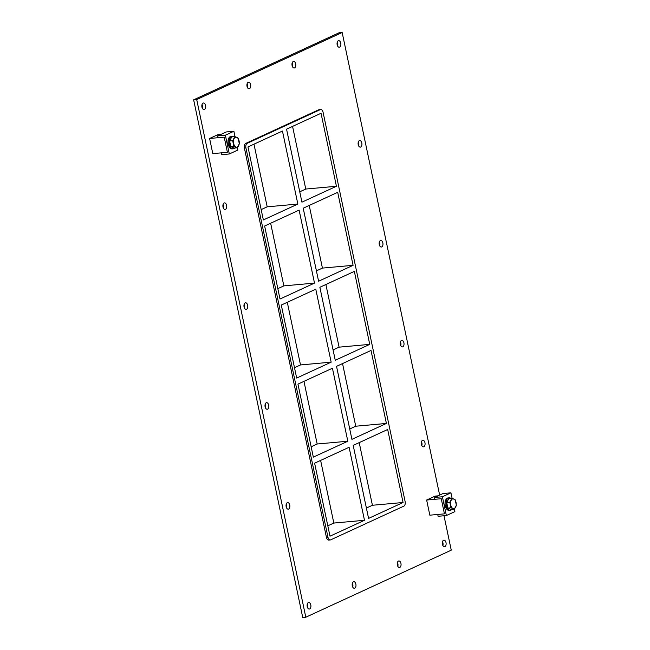<?xml version="1.0" encoding="UTF-8"?>
<svg xmlns="http://www.w3.org/2000/svg" width="650" height="650" viewBox="0 0 650 650"><rect width="100%" height="100%" fill="white"/><g stroke="black" fill="none" stroke-linecap="round" stroke-linejoin="round"><path stroke-width="0.97" d="M204.417 109.46A3.299 1.901 -95.2 0 1 204.043 109.558A3.299 1.901 -95.2 0 1 201.857 106.446A3.299 1.901 -95.2 0 1 203.45 102.993A3.299 1.901 -95.2 0 1 205.603 105.779A3.299 1.901 -95.2 0 1 204.417 109.46M202.394 108.339A3.299 1.901 84.8 0 0 202.044 104.496M354.746 588.177A3.299 1.901 -95.2 0 1 354.372 588.283A3.299 1.901 -95.2 0 1 352.186 585.171A3.299 1.901 -95.2 0 1 353.779 581.717A3.299 1.901 -95.2 0 1 355.932 584.496A3.299 1.901 -95.2 0 1 354.746 588.177M352.723 587.056A3.299 1.901 84.8 0 0 352.373 583.212M249.486 88.684A3.299 1.901 -95.2 0 1 249.113 88.782A3.299 1.901 -95.2 0 1 246.927 85.67A3.299 1.901 -95.2 0 1 248.519 82.217A3.299 1.901 -95.2 0 1 250.672 85.004A3.299 1.901 -95.2 0 1 249.486 88.684M247.463 87.563A3.299 1.901 84.8 0 0 247.114 83.72M399.815 567.401A3.299 1.901 -95.2 0 1 399.441 567.507A3.299 1.901 -95.2 0 1 397.256 564.395A3.299 1.901 -95.2 0 1 398.848 560.942A3.299 1.901 -95.2 0 1 401.001 563.721A3.299 1.901 -95.2 0 1 399.815 567.401M397.792 566.28A3.299 1.901 84.8 0 0 397.442 562.437M294.556 67.909A3.299 1.901 -95.2 0 1 294.182 68.006A3.299 1.901 -95.2 0 1 291.996 64.894A3.299 1.901 -95.2 0 1 293.589 61.441A3.299 1.901 -95.2 0 1 295.742 64.22A3.299 1.901 -95.2 0 1 294.556 67.909M292.533 66.788A3.299 1.901 84.8 0 0 292.183 62.944M360.677 147.03A3.299 1.901 -95.2 0 1 360.303 147.127A3.299 1.901 -95.2 0 1 358.118 144.016A3.299 1.901 -95.2 0 1 359.71 140.562A3.299 1.901 -95.2 0 1 361.863 143.349A3.299 1.901 -95.2 0 1 360.677 147.03M358.654 145.909A3.299 1.901 84.8 0 0 358.304 142.066M225.469 209.357A3.299 1.901 -95.2 0 1 225.095 209.454A3.299 1.901 -95.2 0 1 222.909 206.351A3.299 1.901 -95.2 0 1 224.502 202.898A3.299 1.901 -95.2 0 1 226.655 205.676A3.299 1.901 -95.2 0 1 225.469 209.357M223.446 208.236A3.299 1.901 84.8 0 0 223.096 204.393M381.729 246.927A3.299 1.901 -95.2 0 1 381.355 247.033A3.299 1.901 -95.2 0 1 379.169 243.921A3.299 1.901 -95.2 0 1 380.762 240.467A3.299 1.901 -95.2 0 1 382.915 243.246A3.299 1.901 -95.2 0 1 381.729 246.927M379.706 245.806A3.299 1.901 84.8 0 0 379.356 241.963M246.521 309.254A3.299 1.901 -95.2 0 1 246.147 309.359A3.299 1.901 -95.2 0 1 243.961 306.248A3.299 1.901 -95.2 0 1 245.554 302.794A3.299 1.901 -95.2 0 1 247.707 305.573A3.299 1.901 -95.2 0 1 246.521 309.254M244.498 308.132A3.299 1.901 84.8 0 0 244.148 304.298M402.781 346.824A3.299 1.901 -95.2 0 1 402.407 346.929A3.299 1.901 -95.2 0 1 400.221 343.817A3.299 1.901 -95.2 0 1 401.814 340.364A3.299 1.901 -95.2 0 1 403.967 343.143A3.299 1.901 -95.2 0 1 402.781 346.824M400.757 345.702A3.299 1.901 84.8 0 0 400.408 341.868M267.572 409.159A3.299 1.901 -95.2 0 1 267.199 409.256A3.299 1.901 -95.2 0 1 265.013 406.144A3.299 1.901 -95.2 0 1 266.606 402.691A3.299 1.901 -95.2 0 1 268.759 405.478A3.299 1.901 -95.2 0 1 267.572 409.159M265.549 408.037A3.299 1.901 84.8 0 0 265.2 404.194M423.832 446.729A3.299 1.901 -95.2 0 1 423.459 446.826A3.299 1.901 -95.2 0 1 421.273 443.714A3.299 1.901 -95.2 0 1 422.866 440.261A3.299 1.901 -95.2 0 1 425.019 443.048A3.299 1.901 -95.2 0 1 423.832 446.729M421.809 445.608A3.299 1.901 84.8 0 0 421.46 441.764M288.624 509.056A3.299 1.901 -95.2 0 1 288.251 509.153A3.299 1.901 -95.2 0 1 286.065 506.049A3.299 1.901 -95.2 0 1 287.658 502.596A3.299 1.901 -95.2 0 1 289.811 505.375A3.299 1.901 -95.2 0 1 288.624 509.056M286.601 507.934A3.299 1.901 84.8 0 0 286.252 504.091M309.676 608.952A3.299 1.901 -95.2 0 1 309.303 609.058A3.299 1.901 -95.2 0 1 307.117 605.946A3.299 1.901 -95.2 0 1 308.709 602.493A3.299 1.901 -95.2 0 1 310.863 605.272A3.299 1.901 -95.2 0 1 309.676 608.952M307.653 607.831A3.299 1.901 84.8 0 0 307.304 603.988M339.625 47.125A3.299 1.901 -95.2 0 1 339.251 47.231A3.299 1.901 -95.2 0 1 337.066 44.119A3.299 1.901 -95.2 0 1 338.658 40.666A3.299 1.901 -95.2 0 1 340.811 43.444A3.299 1.901 -95.2 0 1 339.625 47.125M337.602 46.012A3.299 1.901 84.8 0 0 337.252 42.169M444.884 546.626A3.299 1.901 -95.2 0 1 444.511 546.731A3.299 1.901 -95.2 0 1 442.325 543.619A3.299 1.901 -95.2 0 1 443.918 540.166A3.299 1.901 -95.2 0 1 446.071 542.945A3.299 1.901 -95.2 0 1 444.884 546.626M442.861 545.504A3.299 1.901 84.8 0 0 442.512 541.661M386.401 423.442L371.02 350.439L336.537 366.34L351.918 439.335L386.401 423.442L355.745 426.213L342.542 363.569M349.733 428.984L355.745 426.213M311.155 446.769L317.168 443.999L347.823 441.228L332.434 368.225L297.952 384.126L313.332 457.121L347.823 441.228M403.065 502.499L387.676 429.496L353.194 445.396L368.574 518.399L403.065 502.499L372.409 505.269L359.206 442.626M349.099 447.281L314.608 463.182L329.997 536.185L364.479 520.284L349.099 447.281M369.744 344.378L354.356 271.383L319.873 287.276L335.254 360.279L369.744 344.378L339.089 347.157L325.886 284.505M333.076 349.928L339.089 347.157M294.491 367.713L300.503 364.942L331.159 362.164L315.778 289.169L281.287 305.061L296.676 378.064L331.159 362.164M353.08 265.322L337.699 192.319L303.209 208.219L318.598 281.223L353.08 265.322L322.424 268.092L309.221 205.449M316.412 270.863L322.424 268.092M277.834 288.649L283.847 285.878L314.502 283.108L299.114 210.104L264.631 226.005L280.012 299.008L314.502 283.108M244.392 148.029L245.919 147.891A3.762 2.169 -95.2 0 1 247.203 143.309L245.668 143.447A3.762 2.169 84.8 0 0 244.392 148.029L326.414 537.266A3.762 2.169 84.8 0 0 328.803 540.069L330.338 539.931A3.762 2.169 -95.2 0 1 327.949 537.128L326.414 537.266M245.919 147.891L327.949 537.128M320.702 109.509L319.166 109.647A3.762 2.169 84.8 0 0 318.736 109.769L320.271 109.631A3.762 2.169 -95.2 0 1 320.702 109.509A3.762 2.169 -95.2 0 1 323.082 112.32L405.113 501.556A3.762 2.169 -95.2 0 1 403.829 506.139L330.761 539.817A3.762 2.169 -95.2 0 1 330.338 539.931M320.271 109.631L247.203 143.309M286.553 129.163L321.035 113.263L336.424 186.266L301.933 202.158L286.553 129.163M297.838 204.051L282.457 131.048L247.967 146.949L263.356 219.944L297.838 204.051L267.183 206.822L253.979 144.17M364.479 520.284L333.824 523.055L320.621 460.411M283.847 285.878L270.644 223.234M300.503 364.942L287.3 302.291M327.811 525.826L333.824 523.055M366.397 508.04L372.409 505.269M317.168 443.999L303.964 381.355M299.756 191.807L305.768 189.036L292.565 126.384M261.17 209.592L267.183 206.822M305.768 189.036L336.424 186.266M443.999 515.751L451.254 550.168L305.801 617.224L302.738 617.5L193.643 99.832L339.097 32.776L342.16 32.5L439.644 495.089M305.801 617.224L196.714 99.547L342.16 32.5M318.736 109.769L245.668 143.447M196.714 99.547L193.643 99.832M446.363 515.539L442.406 496.762L434.468 497.477L434.85 499.298L441.253 498.712L444.446 513.858L437.743 514.467L438.124 516.287L446.363 515.539L454.894 511.607L454.374 509.121M442.406 496.762L450.938 492.822L452.099 498.331M434.468 497.477L442.999 493.545L450.938 492.822M217.693 135.891L218.083 137.711L224.209 137.158L227.403 152.303L221.268 152.856L221.658 154.676L229.32 153.977L225.363 135.2L217.693 135.891L226.232 131.958L233.894 131.268L225.363 135.2M233.894 131.268L235.04 136.695M237.339 147.615L237.851 150.044L229.32 153.977M450.808 498.379A6.272 3.616 84.8 0 0 449.109 497.835A6.272 3.616 84.8 0 0 446.071 504.416A6.272 3.616 84.8 0 0 450.239 510.339A6.272 3.616 84.8 0 0 450.946 510.144A6.272 3.616 84.8 0 0 451.815 509.511M450.239 510.339L449.215 510.429A6.272 3.616 -95.2 0 1 445.047 504.506A6.272 3.616 -95.2 0 1 448.086 497.933L449.109 497.835M233.651 136.736A6.272 3.616 84.8 0 0 232.066 136.281A6.272 3.616 84.8 0 0 229.028 142.854A6.272 3.616 84.8 0 0 233.196 148.777A6.272 3.616 84.8 0 0 233.903 148.59A6.272 3.616 84.8 0 0 234.674 148.046M233.196 148.777L232.172 148.874A6.272 3.616 -95.2 0 1 228.004 142.951A6.272 3.616 -95.2 0 1 231.043 136.37L232.066 136.281M449.816 502.263L451.929 498.274L448.817 498.558L446.712 502.548L447.874 508.056L451.141 509.567L454.244 509.283L450.978 507.772L449.816 502.263L446.712 502.548M451.929 498.274L455.195 499.785L456.357 505.294L454.244 509.283M450.978 507.772L447.874 508.056M450.726 504.985A4.916 2.836 -95.2 0 1 453.131 498.843A4.916 2.836 -95.2 0 1 456.219 505.058A4.916 2.836 -95.2 0 1 453.676 508.657A4.916 2.836 -95.2 0 1 450.726 504.985M447.549 506.537A4.631 2.665 -95.2 0 1 446.989 503.864M447.387 501.272A4.631 2.665 -95.2 0 1 447.85 500.386M234.122 138.604A5.021 2.893 -95.2 0 1 236.828 137.361L238.136 138.166L239.314 143.764L237.177 147.818L233.854 146.282L232.676 140.684L234.821 136.63L236.86 137.369A5.021 2.893 -95.2 0 1 239.086 140.912M232.676 140.684L229.613 140.961L231.757 136.906L234.821 136.63M229.613 140.961L230.791 146.559L233.854 146.282M230.791 146.559L234.114 148.094L237.177 147.818M233.626 143.431A5.021 2.893 -95.2 0 1 234.106 138.645M235.869 147.014A5.021 2.893 -95.2 0 1 233.634 143.471M238.599 145.779A5.021 2.893 -95.2 0 1 235.893 147.022M239.094 140.952A5.021 2.893 -95.2 0 1 238.623 145.746M230.409 144.714A4.631 2.665 -95.2 0 1 229.962 142.602M209.601 138.474L224.209 137.158L227.403 152.303L212.794 153.619L209.601 138.474L218.132 134.542L221.236 134.257M426.644 500.037L441.253 498.712L444.446 513.858L429.837 515.182L426.644 500.037L435.175 496.104L438.003 495.844"/></g></svg>
